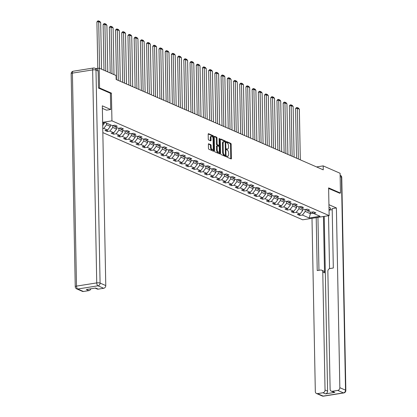 <?xml version="1.0" encoding="UTF-8"?>
<svg xmlns="http://www.w3.org/2000/svg" width="417" height="417" viewBox="0 0 417 417"><rect width="100%" height="100%" fill="white"/><g stroke="black" fill="none" stroke-linecap="round" stroke-linejoin="round"><path stroke-width="0.63" d="M226.629 156.453A0.563 0.261 81 0 0 226.916 157.115L231.065 158.924A0.803 0.375 81 0 0 231.174 158.945A0.803 0.375 81 0 0 231.44 158.319L231.174 144.329A0.803 0.375 81 0 0 230.768 143.38L226.619 141.572A0.563 0.261 81 0 0 226.54 141.561A0.563 0.261 81 0 0 226.353 141.994A0.563 0.261 81 0 0 226.639 142.661L227.176 142.895A2.57 1.199 81 0 1 228.474 145.924L228.495 147.092A2.57 1.199 81 0 1 227.646 149.088A2.57 1.199 81 0 1 227.291 149.036L226.754 148.801A0.563 0.261 81 0 0 226.676 148.786A0.563 0.261 81 0 0 226.494 149.223A0.563 0.261 81 0 0 226.775 149.885L227.312 150.12A2.57 1.199 81 0 1 228.61 153.154L228.636 154.321A2.57 1.199 81 0 1 227.786 156.312A2.57 1.199 81 0 1 227.432 156.26L226.895 156.026A0.563 0.261 81 0 0 226.817 156.015A0.563 0.261 81 0 0 226.629 156.453M208.755 143.761A0.803 0.375 81 0 0 208.641 143.74A0.803 0.375 81 0 0 208.38 144.365L208.453 148.29A0.803 0.375 81 0 0 208.86 149.239L213.468 151.251A0.803 0.375 81 0 0 213.577 151.267A0.803 0.375 81 0 0 213.843 150.641L213.577 136.651A0.803 0.375 81 0 0 213.17 135.702L208.563 133.695A0.803 0.375 81 0 0 208.448 133.68A0.803 0.375 81 0 0 208.182 134.3L208.276 139.043A0.803 0.375 81 0 0 208.682 139.987L210.653 140.852A0.803 0.375 81 0 0 210.762 140.868A0.803 0.375 81 0 0 211.028 140.242L210.986 137.891A2.148 1.001 81 0 1 211.69 136.223A2.148 1.001 81 0 1 213.077 138.804L213.249 148.014A2.148 1.001 81 0 1 212.545 149.682A2.148 1.001 81 0 1 211.164 147.102L211.132 145.564A0.803 0.375 81 0 0 210.726 144.621L208.542 143.792M110.406 93.288L111.412 93.127L99.554 87.951L99.173 68.159L95.946 68.669M111.412 93.127L111.944 120.841L329.143 215.599L302.685 219.801L102.832 132.606M339.506 193.217L340.47 193.066L328.612 187.89L329.143 215.599M340.47 193.066L340.09 173.269L323.18 165.888L316.581 166.936M99.173 68.159L116.082 75.534L116.161 79.496L323.253 169.849L323.18 165.888M220.603 153.592A0.803 0.375 81 0 0 221.005 154.54L225.618 156.547A0.803 0.375 81 0 0 225.727 156.563A0.803 0.375 81 0 0 225.993 155.942L225.722 141.952A0.803 0.375 81 0 0 225.316 141.003L220.708 138.991A0.803 0.375 81 0 0 220.598 138.976A0.803 0.375 81 0 0 220.332 139.601L220.603 153.592M219.54 153.899L214.932 151.887A0.803 0.375 81 0 1 214.526 150.938L214.26 136.948A0.803 0.375 81 0 1 214.526 136.328A0.803 0.375 81 0 1 214.635 136.343L216.605 137.203A0.803 0.375 81 0 1 217.012 138.152L217.121 143.823A0.803 0.375 81 0 0 217.528 144.772L218.836 145.345A0.803 0.375 81 0 0 218.946 145.361A0.803 0.375 81 0 0 219.212 144.735L219.097 138.83A0.563 0.261 81 0 1 219.285 138.397A0.563 0.261 81 0 1 219.644 139.07L219.915 153.294A0.803 0.375 81 0 1 219.655 153.915A0.803 0.375 81 0 1 219.54 153.899M102.634 122.317L111.944 120.841M102.754 128.525L103.744 128.368L107.565 130.031L104.954 130.448L107.341 131.491L109.952 131.074L113.773 132.742L111.162 133.153L113.549 134.196L116.161 133.784L119.981 135.452L117.37 135.864L119.757 136.906L122.369 136.489L126.189 138.157L123.578 138.574L125.965 139.617L128.577 139.2L132.398 140.868L129.786 141.28L132.173 142.322L134.785 141.91L138.606 143.573L135.994 143.99L138.381 145.033L140.993 144.616L144.814 146.284L142.202 146.701L144.59 147.738L147.201 147.326L151.022 148.994L148.41 149.406L150.798 150.448L153.409 150.037L157.23 151.699L154.618 152.116L157.006 153.159L159.617 152.742L163.438 154.41L160.826 154.822L163.214 155.864L165.825 155.452L169.646 157.12L167.035 157.532L169.422 158.575L172.033 158.158L175.854 159.826L173.243 160.243L175.63 161.285L178.241 160.868L182.062 162.536L179.451 162.948L181.838 163.99L184.45 163.579L188.27 165.241L185.659 165.658L188.046 166.701L190.658 166.284L194.478 167.952L191.867 168.369L194.254 169.406L196.866 168.994L200.686 170.662L198.075 171.074L200.462 172.117L203.074 171.705L206.895 173.368L204.283 173.785L206.67 174.827L209.282 174.41L213.103 176.078L210.491 176.49L212.878 177.533L215.49 177.121L219.311 178.789L216.699 179.201L219.087 180.243L221.698 179.826L225.519 181.494L222.907 181.911L225.295 182.948L227.906 182.537L231.727 184.205L229.115 184.616L231.503 185.659L234.114 185.247L237.935 186.91L235.324 187.327L237.711 188.369L240.322 187.952L244.143 189.62L241.532 190.032L243.919 191.075L246.53 190.663L250.351 192.331L247.74 192.743L250.127 193.785L252.738 193.368L256.559 195.036L253.948 195.453L256.335 196.496L258.947 196.079L262.767 197.747L260.156 198.158L262.543 199.201L265.155 198.789L268.975 200.452L266.364 200.869L268.751 201.911L271.363 201.494L275.184 203.162L272.572 203.579L274.959 204.617L277.571 204.205L281.392 205.873L278.78 206.285L281.167 207.327L283.779 206.915L287.6 208.578L284.988 208.995L287.376 210.038L289.987 209.621L293.808 211.289L291.196 211.7L293.584 212.743L296.195 212.331L300.016 213.999L297.404 214.411L299.792 215.453L302.403 215.036L309.169 217.992L320.037 216.267L313.271 213.316L315.883 212.899L313.495 211.857L310.884 212.274L307.063 210.606L309.675 210.189L307.287 209.152L304.676 209.563L300.855 207.895L303.467 207.484L301.079 206.441L298.468 206.853L294.647 205.19L297.258 204.773L294.871 203.731L292.26 204.148L288.439 202.48L291.05 202.068L288.663 201.025L286.052 201.437L282.231 199.769L284.842 199.357L282.455 198.315L279.843 198.732L276.023 197.064L278.634 196.647L276.247 195.609L273.635 196.021L269.815 194.353L272.426 193.941L270.039 192.899L267.427 193.311L263.607 191.648L266.218 191.231L263.831 190.188L261.219 190.605L257.398 188.937L260.01 188.526L257.623 187.483L255.011 187.895L251.19 186.227L253.802 185.815L251.415 184.773L248.803 185.19L244.982 183.522L247.594 183.105L245.206 182.062L242.595 182.479L238.774 180.811L241.386 180.399L238.998 179.357L236.387 179.769L232.566 178.106L235.178 177.689L232.79 176.646L230.179 177.063L226.358 175.395L228.969 174.978L226.582 173.941L223.971 174.353L220.15 172.685L222.761 172.273L220.374 171.231L217.763 171.642L213.942 169.98L216.553 169.563L214.166 168.52L211.555 168.937L207.734 167.269L210.345 166.857L207.958 165.815L205.346 166.227L201.526 164.559L204.137 164.147L201.75 163.104L199.138 163.521L195.318 161.853L197.929 161.436L195.542 160.399L192.93 160.811L189.109 159.143L191.721 158.731L189.334 157.689L186.722 158.1L182.901 156.438L185.513 156.021L183.126 154.978L180.514 155.395L176.693 153.727L179.305 153.315L176.917 152.273L174.306 152.685L170.485 151.017L173.097 150.605L170.709 149.562L168.098 149.979L164.277 148.311L166.889 147.894L164.501 146.852L161.89 147.269L158.069 145.601L160.681 145.189L158.293 144.146L155.682 144.558L151.861 142.895L154.472 142.478L152.085 141.436L149.474 141.853L145.653 140.185L148.264 139.768L145.877 138.731L143.266 139.142L139.445 137.474L142.056 137.063L139.669 136.02L137.057 136.432L133.237 134.769L135.848 134.352L133.461 133.31L130.849 133.727L127.029 132.059L129.64 131.647L127.253 130.604L124.641 131.016L120.821 129.348L123.432 128.936L121.045 127.894L118.433 128.311L114.612 126.643L117.224 126.226L114.837 125.183L112.225 125.6L105.459 122.65L102.65 123.093M110.333 124.772L110.364 126.414L106.543 124.746L106.512 123.109M106.543 124.746L103.744 128.368M110.364 126.414L107.565 130.031M114.612 126.643L113.309 125.428M116.541 127.482L116.572 129.119L112.752 127.456L112.715 125.522M112.752 127.456L109.952 131.074M116.572 129.119L113.773 132.742M120.821 129.348L119.517 128.139M122.749 130.193L122.78 131.829L118.96 130.161L118.923 128.233M118.96 130.161L116.161 133.784M122.78 131.829L119.981 135.452M127.029 132.059L125.725 130.844M128.957 132.898L128.989 134.54L125.168 132.872L125.131 130.938M125.168 132.872L122.369 136.489M128.989 134.54L126.189 138.157M133.237 134.769L131.934 133.555M135.165 135.608L135.197 137.245L131.376 135.577L131.339 133.648M131.376 135.577L128.577 139.2M135.197 137.245L132.398 140.868M139.445 137.474L138.142 136.26M141.373 138.319L141.405 139.956L137.584 138.288L137.547 136.359M137.584 138.288L134.785 141.91M141.405 139.956L138.606 143.573M145.653 140.185L144.35 138.97M147.582 141.024L147.613 142.661L143.792 140.998L143.756 139.064M143.792 140.998L140.993 144.616M147.613 142.661L144.814 146.284M151.861 142.895L150.558 141.681M153.79 143.735L153.821 145.371L150 143.703L149.964 141.775M150 143.703L147.201 147.326M153.821 145.371L151.022 148.994M158.069 145.601L156.766 144.386M159.998 146.44L160.029 148.082L156.208 146.414L156.172 144.48M156.208 146.414L153.409 150.037M160.029 148.082L157.23 151.699M164.277 148.311L162.974 147.097M166.206 149.15L166.237 150.787L162.416 149.124L162.38 147.191M162.416 149.124L159.617 152.742M166.237 150.787L163.438 154.41M170.485 151.017L169.182 149.807M172.414 151.861L172.445 153.498L168.624 151.83L168.588 149.901M168.624 151.83L165.825 155.452M172.445 153.498L169.646 157.12M176.693 153.727L175.39 152.513M178.622 154.566L178.653 156.208L174.832 154.54L174.796 152.606M174.832 154.54L172.033 158.158M178.653 156.208L175.854 159.826M182.901 156.438L181.598 155.223M184.83 157.277L184.861 158.913L181.041 157.245L181.004 155.317M181.041 157.245L178.241 160.868M184.861 158.913L182.062 162.536M189.109 159.143L187.806 157.928M191.038 159.987L191.069 161.624L187.249 159.956L187.212 158.022M187.249 159.956L184.45 163.579M191.069 161.624L188.27 165.241M195.318 161.853L194.014 160.639M197.246 162.693L197.277 164.329L193.457 162.666L193.42 160.733M193.457 162.666L190.658 166.284M197.277 164.329L194.478 167.952M201.526 164.559L200.223 163.349M203.454 165.403L203.486 167.04L199.665 165.372L199.628 163.443M199.665 165.372L196.866 168.994M203.486 167.04L200.686 170.662M207.734 167.269L206.431 166.055M209.662 168.108L209.694 169.75L205.873 168.082L205.836 166.148M205.873 168.082L203.074 171.705M209.694 169.75L206.895 173.368M213.942 169.98L212.639 168.765M215.87 170.819L215.902 172.456L212.081 170.788L212.044 168.859M212.081 170.788L209.282 174.41M215.902 172.456L213.103 176.078M220.15 172.685L218.847 171.476M222.079 173.529L222.11 175.166L218.289 173.498L218.253 171.569M218.289 173.498L215.49 177.121M222.11 175.166L219.311 178.789M226.358 175.395L225.055 174.181M228.287 176.235L228.318 177.871L224.497 176.209L224.461 174.275M224.497 176.209L221.698 179.826M228.318 177.871L225.519 181.494M232.566 178.106L231.263 176.891M234.495 178.945L234.526 180.582L230.705 178.914L230.669 176.985M230.705 178.914L227.906 182.537M234.526 180.582L231.727 184.205M238.774 180.811L237.471 179.597M240.703 181.65L240.734 183.292L236.913 181.624L236.877 179.691M236.913 181.624L234.114 185.247M240.734 183.292L237.935 186.91M244.982 183.522L243.679 182.307M246.911 184.361L246.942 185.998L243.121 184.335L243.085 182.401M243.121 184.335L240.322 187.952M246.942 185.998L244.143 189.62M251.19 186.227L249.887 185.018M253.119 187.071L253.15 188.708L249.33 187.04L249.293 185.112M249.33 187.04L246.53 190.663M253.15 188.708L250.351 192.331M257.398 188.937L256.09 187.723M259.327 189.777L259.358 191.419L255.538 189.751L255.501 187.817M255.538 189.751L252.738 193.368M259.358 191.419L256.559 195.036M263.607 191.648L262.298 190.433M265.535 192.487L265.566 194.124L261.746 192.456L261.709 190.527M261.746 192.456L258.947 196.079M265.566 194.124L262.767 197.747M269.815 194.353L268.506 193.139M271.743 195.198L271.775 196.834L267.954 195.166L267.917 193.238M267.954 195.166L265.155 198.789M271.775 196.834L268.975 200.452M276.023 197.064L274.714 195.849M277.951 197.903L277.983 199.54L274.162 197.877L274.125 195.943M274.162 197.877L271.363 201.494M277.983 199.54L275.184 203.162M282.231 199.769L280.922 198.56M284.159 200.613L284.191 202.25L280.37 200.582L280.333 198.654M280.37 200.582L277.571 204.205M284.191 202.25L281.392 205.873M288.439 202.48L287.131 201.265M290.368 203.319L290.399 204.961L286.578 203.293L286.542 201.359M286.578 203.293L283.779 206.915M290.399 204.961L287.6 208.578M294.647 205.19L293.339 203.976M296.576 206.029L296.607 207.666L292.786 205.998L292.75 204.069M292.786 205.998L289.987 209.621M296.607 207.666L293.808 211.289M300.855 207.895L299.547 206.686M302.784 208.74L302.815 210.377L298.994 208.708L298.958 206.78M298.994 208.708L296.195 212.331M302.815 210.377L300.016 213.999M307.063 210.606L305.755 209.391M310.342 212.034L310.373 213.676L305.202 211.419L305.166 209.485M305.202 211.419L302.403 215.036M313.183 213.228L310.373 213.676L309.169 217.992M313.271 213.316L311.963 212.102M99.554 87.951L98.584 88.107M102.733 123.083L104.156 123.703L104.141 122.859M104.156 123.703L102.702 125.59M299.766 214.036L299.792 215.453M293.558 211.33L293.584 212.743M287.349 208.62L287.376 210.038M281.141 205.909L281.167 207.327M274.933 203.204L274.959 204.617M268.725 200.494L268.751 201.911M262.517 197.783L262.543 199.201M256.309 195.078L256.335 196.496M250.101 192.367L250.127 193.785M243.893 189.662L243.919 191.075M237.685 186.952L237.711 188.369M231.477 184.241L231.503 185.659M225.269 181.536L225.295 182.948M219.061 178.825L219.087 180.243M212.852 176.12L212.878 177.533M206.644 173.409L206.67 174.827M200.436 170.699L200.462 172.117M194.228 167.994L194.254 169.406M188.02 165.283L188.046 166.701M181.812 162.573L181.838 163.99M175.604 159.867L175.63 161.285M169.396 157.157L169.422 158.575M163.188 154.452L163.214 155.864M156.98 151.741L157.006 153.159M150.772 149.031L150.798 150.448M144.563 146.325L144.59 147.738M138.355 143.615L138.381 145.033M132.147 140.904L132.173 142.322M125.939 138.199L125.965 139.617M119.731 135.489L119.757 136.906M113.523 132.783L113.549 134.196M107.315 130.073L107.341 131.491M226.634 156.339L226.718 156.375A2.57 1.199 81 0 0 227.072 156.427L227.786 156.312M227.646 149.088L226.931 149.197A2.57 1.199 81 0 1 226.577 149.145L226.499 149.114M230.69 158.762A0.803 0.375 81 0 0 230.726 158.434L230.455 144.444A0.803 0.375 81 0 0 230.054 143.495L226.358 141.884M225.003 141.978A0.803 0.375 81 0 0 224.601 141.118L220.369 139.273M225.243 156.385A0.803 0.375 81 0 0 225.279 156.057L225.263 155.28M225.164 155.275A0.563 0.261 81 0 0 225.243 155.286A0.563 0.261 81 0 0 225.43 154.848L225.19 142.567A0.563 0.261 81 0 0 224.909 141.905L224.341 141.66A2.57 1.199 81 0 0 223.986 141.608A2.57 1.199 81 0 0 223.142 143.599L223.303 151.991A2.57 1.199 81 0 0 224.601 155.025L225.164 155.275L224.45 155.385A0.563 0.261 81 0 0 224.528 155.4A0.563 0.261 81 0 0 224.596 155.364M223.986 141.608L223.272 141.717A2.57 1.199 81 0 0 222.423 143.714L223.142 143.599M224.45 155.385L223.882 155.14A2.57 1.199 81 0 1 222.584 152.106L222.423 143.714M214.291 136.62L215.891 137.318L216.605 137.203M218.331 145.424A0.803 0.375 81 0 1 218.232 145.476A0.803 0.375 81 0 1 218.122 145.46L216.814 144.887A0.803 0.375 81 0 1 216.407 143.938L216.298 138.267A0.803 0.375 81 0 0 215.891 137.318M219.045 145.309L219.071 146.654M219.17 151.705L219.201 153.404L219.915 153.294M217.236 149.713A2.148 1.001 81 0 0 218.617 152.294A2.148 1.001 81 0 0 219.326 150.626L219.264 147.378A0.803 0.375 81 0 0 218.857 146.43L217.549 145.861A0.803 0.375 81 0 0 217.434 145.846A0.803 0.375 81 0 0 217.174 146.466L217.236 149.713L216.517 149.828A2.148 1.001 81 0 0 217.903 152.403L218.617 152.294M216.835 145.976A0.803 0.375 81 0 0 216.72 145.96A0.803 0.375 81 0 0 216.459 146.581L217.174 146.466M216.517 149.828L216.459 146.581M219.17 153.737A0.803 0.375 81 0 0 219.201 153.404M212.545 149.682L211.826 149.792A2.148 1.001 81 0 1 210.444 147.217L210.418 145.679A0.803 0.375 81 0 0 210.012 144.73L208.411 144.037M211.69 136.223L210.976 136.338A2.148 1.001 81 0 0 210.267 138.006L210.986 137.891M210.277 140.685A0.803 0.375 81 0 0 210.314 140.357L210.267 138.006M212.873 137.568L212.858 136.766A0.803 0.375 81 0 0 212.456 135.817L208.219 133.972M213.092 151.084A0.803 0.375 81 0 0 213.129 150.756L213.097 149.093M298.332 158.976L297.357 108.337L299.349 109.202L300.318 159.841M295.57 108.618L296.383 107.638L297.102 107.523L297.357 108.337L295.57 108.618L296.523 158.184M297.102 107.523L298.494 108.128L299.349 109.202M328.982 207.233L329.43 207.426A9.21 2.325 178.9 0 1 330.592 208.526A9.21 2.325 178.9 0 1 329.034 209.86M332.198 209.662L329.039 210.163M311.994 218.326L315.32 391.584A2.455 2.08 -66.4 0 0 316.482 393.492A2.455 2.08 -66.4 0 0 317.509 393.617L323.201 396.098L343.436 392.887L337.744 390.406L332.313 391.271A2.455 2.08 -66.4 0 1 331.286 391.146A2.455 2.08 -66.4 0 1 330.123 389.233L327.856 271.258A2.455 2.08 -66.4 0 1 329.956 268.543L333.319 268.006L332.177 208.625L336.394 207.953L339.845 387.69L345.537 390.171L341.445 177.183L340.157 176.62M328.935 204.7L336.394 207.953M323.446 216.506L324.53 272.827L322.779 272.061L325.046 390.041L327.59 391.151A2.455 2.08 113.6 0 1 325.489 393.867L334.856 392.381A2.455 2.08 113.6 0 1 333.829 392.256L331.286 391.146M322.779 272.061A2.455 2.08 -66.4 0 0 321.616 270.153A2.455 2.08 -66.4 0 0 320.59 270.028L317.228 270.56L316.211 217.653M317.509 393.617L322.946 392.757A2.455 2.08 -66.4 0 0 325.046 390.041M337.744 390.406A2.455 2.08 -66.4 0 0 339.845 387.69M339.626 193.196L328.622 188.468M324.233 216.381L327.59 391.151M329.539 268.652L328.523 215.698M317.942 217.377L318.958 270.289M321.616 270.153L323.368 270.914A2.455 2.08 113.6 0 1 324.53 272.827M102.368 108.363L106.497 110.161L110.719 109.494L102.321 105.829L105.772 285.567A2.455 2.08 113.6 0 1 103.671 288.283L98.235 289.143A2.455 2.08 113.6 0 1 97.208 289.017L95.144 288.121M98.141 71.031L95.988 70.092A2.455 2.08 -66.4 0 0 94.826 68.185L96.979 69.118A2.455 2.08 113.6 0 1 98.141 71.031L98.464 88.055L110.406 93.262L110.719 109.494M90.838 288.804A2.455 2.08 113.6 0 1 88.868 290.628L83.436 291.493A2.455 2.08 113.6 0 1 82.404 291.368L76.718 288.887A2.455 2.08 -66.4 0 0 77.744 289.012L83.436 291.493M98.235 289.143L95.691 288.032L86.324 289.518L88.868 290.628M292.124 156.266L291.149 105.626L293.141 106.497L294.11 157.136M289.362 105.913L290.175 104.928L290.894 104.813L291.149 105.626L289.362 105.913L290.315 155.478M290.894 104.813L292.286 105.423L293.141 106.497M285.916 153.555L284.941 102.921L286.932 103.786L287.902 154.426M283.153 103.202L283.972 102.217L284.686 102.108L284.941 102.921L283.153 103.202L284.107 152.768M284.686 102.108L286.078 102.712L286.932 103.786M279.708 150.85L278.733 100.21L280.724 101.081L281.694 151.715M276.945 100.492L277.764 99.512L278.478 99.397L278.733 100.21L276.945 100.492L277.899 150.063M278.478 99.397L279.87 100.002L280.724 101.081M273.5 148.139L272.525 97.5L274.516 98.37L275.486 149.01M270.737 97.786L271.556 96.801L272.27 96.687L272.525 97.5L270.737 97.786L271.691 147.352M272.27 96.687L273.661 97.297L274.516 98.37M267.292 145.434L266.317 94.795L268.308 95.66L269.278 146.299M264.529 95.076L265.348 94.091L266.062 93.981L266.317 94.795L264.529 95.076L265.483 144.642M266.062 93.981L267.453 94.586L268.308 95.66M261.084 142.723L260.109 92.084L262.1 92.955L263.07 143.594M258.321 92.371L259.139 91.386L259.854 91.271L260.109 92.084L258.321 92.371L259.275 141.936M259.854 91.271L261.245 91.881L262.1 92.955M254.876 140.013L253.901 89.379L255.892 90.244L256.862 140.883M252.113 89.66L252.931 88.675L253.645 88.56L253.901 89.379L252.113 89.66L253.067 139.226M253.645 88.56L255.037 89.17L255.892 90.244M248.668 137.308L247.693 86.668L249.684 87.539L250.653 138.173M245.905 86.95L246.723 85.97L247.437 85.855L247.693 86.668L245.905 86.95L246.859 136.515M247.437 85.855L248.829 86.46L249.684 87.539M242.459 134.597L241.485 83.958L243.476 84.828L244.445 135.468M239.697 84.244L240.515 83.259L241.229 83.145L241.485 83.958L239.697 84.244L240.651 133.81M241.229 83.145L242.621 83.754L243.476 84.828M236.251 131.892L235.277 81.252L237.268 82.118L238.237 132.757M233.489 81.534L234.307 80.549L235.021 80.439L235.277 81.252L233.489 81.534L234.443 131.1M235.021 80.439L236.413 81.044L237.268 82.118M230.043 129.181L229.069 78.542L231.06 79.412L232.029 130.047M227.281 78.829L228.099 77.843L228.813 77.729L229.069 78.542L227.281 78.829L228.235 128.394M228.813 77.729L230.205 78.339L231.06 79.412M223.835 126.471L222.86 75.837L224.852 76.702L225.821 127.341M221.073 76.118L221.891 75.133L222.605 75.018L222.86 75.837L221.073 76.118L222.026 125.684M222.605 75.018L223.997 75.628L224.852 76.702M217.627 123.766L216.652 73.126L218.644 73.991L219.613 124.631M214.864 73.408L215.683 72.428L216.397 72.313L216.652 73.126L214.864 73.408L215.818 122.973M216.397 72.313L217.789 72.918L218.644 73.991M211.419 121.055L210.444 70.416L212.435 71.286L213.405 121.926M208.656 70.702L209.475 69.717L210.189 69.603L210.444 70.416L208.656 70.702L209.61 120.268M210.189 69.603L211.581 70.212L212.435 71.286M205.211 118.345L204.236 67.71L206.227 68.576L207.197 119.215M202.448 67.992L203.267 67.007L203.981 66.892L204.236 67.71L202.448 67.992L203.402 117.558M203.981 66.892L205.373 67.502L206.227 68.576M199.003 115.639L198.028 65L200.019 65.87L200.989 116.505M196.24 65.281L197.059 64.301L197.773 64.187L198.028 65L196.24 65.281L197.194 114.847M197.773 64.187L199.164 64.791L200.019 65.87M192.795 112.929L191.82 62.289L193.811 63.16L194.786 113.799M190.032 62.576L190.85 61.591L191.565 61.476L191.82 62.289L190.032 62.576L190.986 112.142M191.565 61.476L192.956 62.086L193.811 63.16M186.587 110.224L185.612 59.584L187.603 60.449L188.578 111.089M183.824 59.866L184.642 58.88L185.357 58.771L185.612 59.584L183.824 59.866L184.778 109.431M185.357 58.771L186.748 59.376L187.603 60.449M180.379 107.513L179.404 56.874L181.395 57.744L182.37 108.384M177.616 57.16L178.434 56.175L179.148 56.06L179.404 56.874L177.616 57.16L178.57 106.726M179.148 56.06L180.54 56.67L181.395 57.744M174.17 104.803L173.196 54.168L175.187 55.034L176.162 105.673M171.408 54.45L172.226 53.465L172.94 53.35L173.196 54.168L171.408 54.45L172.362 104.015M172.94 53.35L174.332 53.96L175.187 55.034M167.962 102.097L166.988 51.458L168.979 52.328L169.954 102.963M165.2 51.739L166.018 50.759L166.732 50.645L166.988 51.458L165.2 51.739L166.154 101.305M166.732 50.645L168.124 51.249L168.979 52.328M161.754 99.387L160.78 48.747L162.771 49.618L163.745 100.257M158.992 49.034L159.81 48.049L160.524 47.934L160.78 48.747L158.992 49.034L159.946 98.6M160.524 47.934L161.916 48.544L162.771 49.618M155.546 96.681L154.571 46.042L156.563 46.907L157.537 97.547M152.784 46.323L153.602 45.338L154.316 45.229L154.571 46.042L152.784 46.323L153.737 95.889M154.316 45.229L155.708 45.834L156.563 46.907M149.338 93.971L148.363 43.332L150.355 44.202L151.329 94.836M146.576 43.618L147.394 42.633L148.108 42.518L148.363 43.332L146.576 43.618L147.529 93.184M148.108 42.518L149.5 43.128L150.355 44.202M143.13 91.26L142.155 40.621L144.146 41.491L145.121 92.131M140.367 40.908L141.186 39.923L141.9 39.808L142.155 40.621L140.367 40.908L141.321 90.473M141.9 39.808L143.292 40.418L144.146 41.491M136.922 88.555L135.947 37.916L137.938 38.781L138.913 89.42M134.159 38.197L134.978 37.212L135.692 37.103L135.947 37.916L134.159 38.197L135.113 87.763M135.692 37.103L137.084 37.707L137.938 38.781M130.714 85.845L129.739 35.205L131.73 36.076L132.705 86.715M127.951 35.492L128.77 34.507L129.484 34.392L129.739 35.205L127.951 35.492L128.905 85.058M129.484 34.392L130.875 35.002L131.73 36.076M124.506 83.134L123.531 32.5L125.522 33.365L126.497 84.005M121.743 32.781L122.562 31.796L123.276 31.682L123.531 32.5L121.743 32.781L122.697 82.347M123.276 31.682L124.667 32.291L125.522 33.365M118.298 80.429L117.323 29.789L119.314 30.66L120.289 81.294M115.535 30.071L116.353 29.091L117.068 28.976L117.323 29.789L115.535 30.071L116.489 79.637M117.068 28.976L118.459 29.581L119.314 30.66M112.011 73.762L111.115 27.079L113.106 27.949L114.003 74.627M109.327 27.366L110.145 26.38L110.859 26.266L111.115 27.079L109.327 27.366L110.203 72.97M110.859 26.266L112.251 26.876L113.106 27.949M105.803 71.052L104.907 24.374L106.898 25.239L107.794 71.922M103.119 24.655L103.937 23.67L104.651 23.561L104.907 24.374L103.119 24.655L103.995 70.264M104.651 23.561L106.043 24.165L106.898 25.239M99.595 68.341L98.699 21.663L100.69 22.534L101.586 69.212M96.911 21.95L97.729 20.965L98.443 20.85L98.699 21.663L96.911 21.95L97.802 68.372M98.443 20.85L99.835 21.46L100.69 22.534M226.718 156.375L227.432 156.26M226.577 149.145L227.291 149.036M230.054 143.495L230.768 143.38M230.455 144.444L231.174 144.329M230.726 158.434L231.44 158.319M224.601 141.118L225.316 141.003M225.06 142.056L225.722 141.952M225.279 156.057L225.993 155.942M222.584 152.106L223.303 151.991M223.882 155.14L224.601 155.025M216.298 138.267L217.012 138.152M216.407 143.938L217.121 143.823M216.814 144.887L217.528 144.772M218.122 145.46L218.836 145.345M219.102 139.153L219.644 139.07M210.012 144.73L210.726 144.621M210.418 145.679L211.132 145.564M210.444 147.217L211.164 147.102M210.314 140.357L211.028 140.242M212.456 135.817L213.17 135.702M212.858 136.766L213.577 136.651M213.129 150.756L213.843 150.641M332.313 391.271L334.856 392.381M325.489 393.867L322.946 392.757M323.201 396.098A2.455 2.08 113.6 0 1 322.174 395.978A2.455 2.455 0 0 0 323.54 396.15A2.455 1.147 -99 0 1 323.201 396.098M343.436 392.887A2.455 1.147 81 0 0 343.775 392.939A2.455 2.455 0 0 0 345.844 390.468A2.455 0.62 -1.1 0 0 345.537 390.171A2.455 2.08 113.6 0 1 343.436 392.887M340.126 175.203L340.282 175.27A2.455 2.08 113.6 0 1 341.445 177.183A2.455 0.62 -1.1 0 1 341.758 177.475L345.844 390.468M94.826 68.185A2.455 2.455 0 0 0 93.46 68.007A2.455 1.147 -99 0 0 92.652 69.91A2.455 0.62 -1.1 0 1 95.988 70.092L100.08 283.086A2.455 0.62 -1.1 0 0 96.739 282.903L92.652 69.91L72.412 73.121L76.504 286.114L96.739 282.903A2.455 1.147 81 0 0 97.979 285.801L77.744 289.012A2.455 1.147 -99 0 1 76.504 286.114A2.455 0.62 -1.1 0 0 75.242 286.682A2.455 2.455 0 0 0 76.718 288.887M103.671 288.283L97.979 285.801A2.455 2.08 -66.4 0 0 100.08 283.086L105.772 285.567M71.156 73.689A2.455 0.62 -1.1 0 1 72.412 73.121A2.455 1.147 81 0 1 73.225 71.218A2.455 2.455 0 0 0 71.156 73.689L75.242 286.682M224.528 155.4L225.243 155.286M218.232 145.476L218.946 145.361M216.72 145.96L217.434 145.846M316.482 393.492L322.174 395.978M323.54 396.15L343.775 392.939M341.758 177.475A2.455 2.455 0 0 0 340.282 175.27M93.46 68.007L73.225 71.218"/></g></svg>
